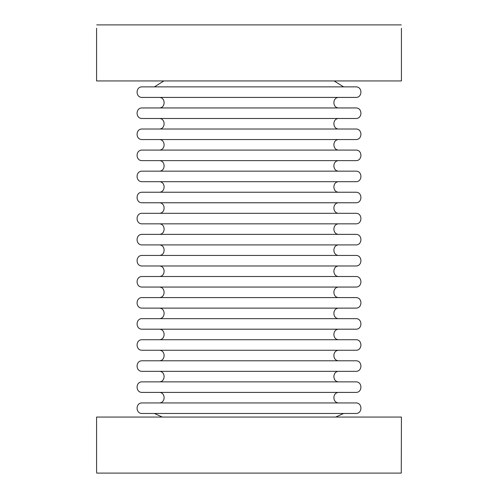 <?xml version="1.0" encoding="UTF-8"?>
<svg xmlns="http://www.w3.org/2000/svg" width="498" height="498" viewBox="0 0 498 498"><rect width="100%" height="100%" fill="white"/><g stroke="black" fill="none" stroke-linecap="round" stroke-linejoin="round"><path stroke-width="0.75" d="M96.575 469.739L96.73 473.1L401.27 473.1L401.425 417.063L96.575 417.063L96.575 469.739M96.73 24.9C96.531 29.326 96.531 29.326 96.73 24.9L401.27 24.9C401.469 29.326 401.469 29.326 401.27 24.9M401.425 28.262L401.425 80.937L96.575 80.937L96.575 28.262M162.323 417.063L154.405 413.477L343.595 413.477L335.677 417.063M142.191 413.477L355.809 413.477C362.606 413.801 362.606 402.614 355.809 402.938L142.191 402.938C135.394 402.614 135.394 413.801 142.191 413.477M161.744 392.405L158.999 392.405C165.797 392.075 165.797 403.268 158.999 402.938L142.191 402.938M158.999 392.405L336.256 392.405M142.191 392.405L355.809 392.405C362.606 392.729 362.606 381.543 355.809 381.866L142.191 381.866C135.394 381.543 135.394 392.729 142.191 392.405M161.744 371.334L339.001 371.334C332.203 371.01 332.203 382.196 339.001 381.866M142.191 371.334L355.809 371.334C362.606 371.657 362.606 360.471 355.809 360.795L142.191 360.795C135.394 360.471 135.394 371.657 142.191 371.334M161.744 360.795L158.999 360.795C165.797 361.125 165.797 349.938 158.999 350.262L161.744 350.262M142.191 350.262L355.809 350.262C362.606 350.586 362.606 339.399 355.809 339.729L142.191 339.729C135.394 339.399 135.394 350.586 142.191 350.262M158.999 339.729C165.797 340.053 165.797 328.867 158.999 329.19L339.001 329.19C332.203 328.867 332.203 340.053 339.001 339.729M142.191 329.19L355.809 329.19C362.606 329.52 362.606 318.328 355.809 318.658L142.191 318.658C135.394 318.328 135.394 329.52 142.191 329.19M158.999 318.658C165.797 318.981 165.797 307.795 158.999 308.119L339.001 308.119C332.203 307.795 332.203 318.981 339.001 318.658M142.191 308.119L355.809 308.119C362.606 308.449 362.606 297.262 355.809 297.586L142.191 297.586C135.394 297.262 135.394 308.449 142.191 308.119M158.999 287.053C165.797 286.724 165.797 297.91 158.999 297.586L142.191 297.586M142.191 287.053L355.809 287.053C362.606 287.377 362.606 276.191 355.809 276.514L142.191 276.514C135.394 276.191 135.394 287.377 142.191 287.053M158.999 276.514C165.797 276.838 165.797 265.652 158.999 265.982L336.256 265.982M142.191 265.982L355.809 265.982C362.606 266.306 362.606 255.119 355.809 255.443L142.191 255.443C135.394 255.119 135.394 266.306 142.191 265.982M142.191 244.91L355.809 244.91C362.606 245.234 362.606 234.048 355.809 234.371L142.191 234.371C135.394 234.048 135.394 245.234 142.191 244.91M158.999 234.371C165.797 234.701 165.797 223.515 158.999 223.839L336.256 223.839M355.809 213.306L142.191 213.306C135.394 212.976 135.394 224.162 142.191 223.839L355.809 223.839C362.606 224.162 362.606 212.976 355.809 213.306L339.001 213.306C332.203 213.63 332.203 202.443 339.001 202.767L158.999 202.767C165.797 202.443 165.797 213.63 158.999 213.306M142.191 202.767L355.809 202.767C362.606 203.097 362.606 191.904 355.809 192.234L142.191 192.234C135.394 191.904 135.394 203.097 142.191 202.767M158.999 192.234C165.797 192.558 165.797 181.372 158.999 181.695L336.256 181.695M142.191 181.695L355.809 181.695C362.606 182.025 362.606 170.839 355.809 171.163L142.191 171.163C135.394 170.839 135.394 182.025 142.191 181.695M158.999 171.163C165.797 171.486 165.797 160.3 158.999 160.624L339.001 160.624C332.203 160.3 332.203 171.486 339.001 171.163M355.809 150.091L142.191 150.091C135.394 149.767 135.394 160.954 142.191 160.624L355.809 160.624C362.606 160.954 362.606 149.767 355.809 150.091L339.001 150.091C332.203 150.415 332.203 139.228 339.001 139.558L336.256 139.558M158.999 150.091C165.797 150.415 165.797 139.228 158.999 139.558L339.001 139.558M142.191 139.558L355.809 139.558C362.606 139.882 362.606 128.696 355.809 129.019L142.191 129.019C135.394 128.696 135.394 139.882 142.191 139.558M158.999 129.019C165.797 129.349 165.797 118.157 158.999 118.487L339.001 118.487C332.203 118.157 332.203 129.349 339.001 129.019M142.191 118.487L355.809 118.487C362.606 118.81 362.606 107.624 355.809 107.948L142.191 107.948C135.394 107.624 135.394 118.81 142.191 118.487M158.999 107.948C165.797 108.278 165.797 97.091 158.999 97.415L339.001 97.415C332.203 97.091 332.203 108.278 339.001 107.948M142.191 97.415L355.809 97.415C362.606 97.739 362.606 86.552 355.809 86.876L142.191 86.876C135.394 86.552 135.394 97.739 142.191 97.415M163.886 80.937L154.405 86.876L343.595 86.876L334.114 80.937M339.001 402.938C332.203 403.268 332.203 392.075 339.001 392.405M158.999 371.334C165.797 371.01 165.797 382.196 158.999 381.866M339.001 360.795C332.203 361.125 332.203 349.938 339.001 350.262M339.001 297.586C332.203 297.91 332.203 286.724 339.001 287.053M339.001 276.514C332.203 276.838 332.203 265.652 339.001 265.982M158.999 244.91C165.797 244.58 165.797 255.773 158.999 255.443M339.001 255.443C332.203 255.773 332.203 244.58 339.001 244.91M339.001 234.371C332.203 234.701 332.203 223.515 339.001 223.839M339.001 192.234C332.203 192.558 332.203 181.372 339.001 181.695"/></g></svg>
